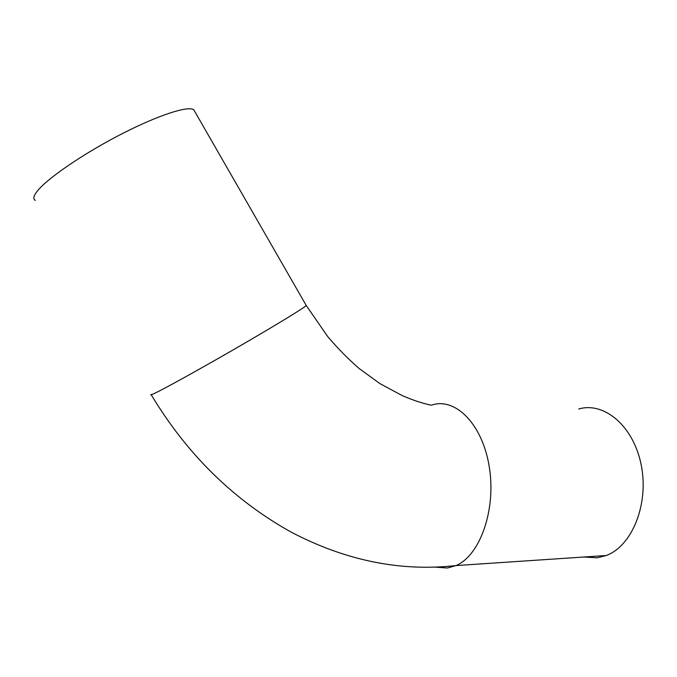 <?xml version="1.0" encoding="UTF-8"?>
<svg xmlns="http://www.w3.org/2000/svg" width="677" height="677" viewBox="0 0 677 677"><rect width="100%" height="100%" fill="white"/><g stroke="black" fill="none" stroke-linecap="round" stroke-linejoin="round"><path stroke-width="1.02" d="M578.7 409.01C603.969 401.444 633.444 425.757 641.17 464.803C649.209 503.747 632.233 546.009 606.245 555.512L597.055 557.814L583.862 557.01M195.018 111.933L193.732 109.699C188.054 105.654 158.807 114.997 122.698 133.428C86.622 151.809 50.699 175.918 38.86 189.272C33.723 195.086 32.538 198.81 35.314 200.426M431.469 405.184C454.893 396.917 482.219 423.472 489.192 466.394C496.444 509.206 480.221 555.504 455.985 565.583L447.421 568.011L435.996 567.208M306.089 305.2L306.266 305.522C304.235 307.722 279.203 323.115 244.972 343.036C210.801 362.931 173.921 383.546 159.053 391.128C152.587 394.42 149.913 395.52 151.03 394.429M151.233 394.776C186.937 454.174 233.472 499.897 290.839 531.944C345.388 560.581 400.437 571.794 455.985 565.583L606.245 555.512M431.046 405.176C422.126 403.23 412.538 400.048 402.299 395.639L379.848 383.571L359.225 368.567C348.469 359.292 337.967 348.63 327.719 336.579L306.266 305.522L193.732 109.699"/></g></svg>
